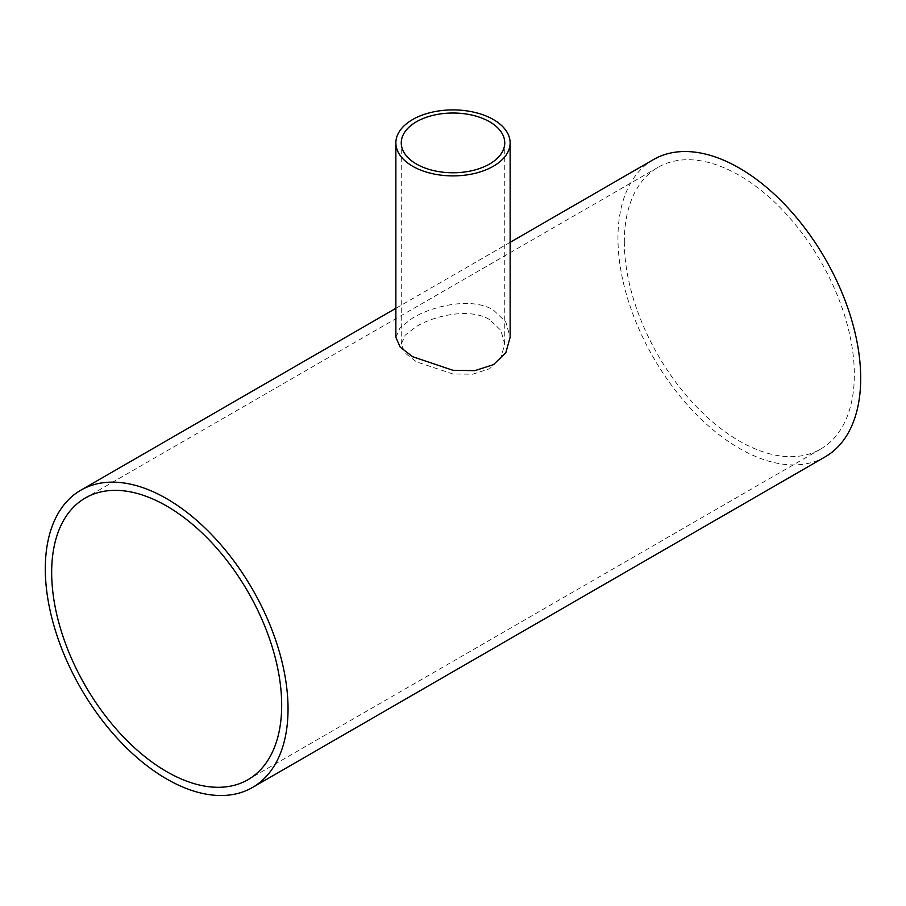<?xml version="1.0" encoding="UTF-8"?>
<svg xmlns="http://www.w3.org/2000/svg" width="906" height="906" viewBox="0 0 906 906"><rect width="100%" height="100%" fill="white"/><g stroke="black" fill="none" stroke-linecap="round" stroke-linejoin="round"><path stroke-width="0.68" stroke-dasharray="4.53 3.4" d="M489.591 319.591C470.339 307.791 435.65 315.039 416.409 326.488L405.175 335.186L401.256 344.121L405.175 353.114L416.42 361.845L453.011 373.997L472.751 374.189L489.591 368.742L500.825 357.972L504.744 344.121L500.825 330.316L489.591 319.591M624.325 241.811A162.65 93.907 -120 0 0 695.321 405.492A162.65 93.907 -120 0 0 820.655 449.07A162.65 93.907 -120 0 0 820.655 261.256A162.65 93.907 -120 0 0 658.005 167.35A162.65 93.907 -120 0 0 624.325 241.811M395.865 337.304L400.18 327.576L412.592 318.04C433.861 305.379 472.117 296.987 493.408 310.045L505.82 321.936L510.135 337.304M825.151 456.862A171.642 99.105 60 0 1 692.886 410.871A171.642 99.105 60 0 1 617.96 238.131A171.642 99.105 60 0 1 653.509 159.558M504.744 344.121L504.744 142.899M401.256 344.121L401.256 142.899M658.005 167.35L85.345 497.972M820.655 449.07L247.995 779.681M510.135 242.332L395.865 308.312"/><path stroke-width="1.36" d="M489.591 121.766A51.744 29.875 180 0 1 504.744 142.899A51.744 29.875 180 0 1 453 172.763A51.744 29.875 180 0 1 401.256 142.899A51.744 29.875 180 0 1 433.204 115.3A51.744 29.875 180 0 1 489.591 121.766M51.665 572.433A162.65 93.907 60 0 1 85.345 497.972A162.65 93.907 60 0 1 247.995 591.878A162.65 93.907 60 0 1 247.995 779.681A162.65 93.907 60 0 1 122.661 736.114A162.65 93.907 60 0 1 51.665 572.433M493.408 119.569A57.135 32.99 0 0 0 431.131 112.412A57.135 32.99 0 0 0 395.865 142.899A57.135 32.99 0 0 0 453 175.889A57.135 32.99 0 0 0 510.135 142.899A57.135 32.99 0 0 0 493.408 119.569M510.135 142.899L510.135 337.304L505.82 352.728L493.408 364.688L474.801 370.645L453.023 370.305L412.604 356.704L400.18 347.1L395.865 337.304L395.865 142.899M510.135 242.332L653.509 159.558A171.642 99.105 60 0 1 825.151 258.663A171.642 99.105 60 0 1 825.151 456.862L252.491 787.484A171.642 99.105 -120 0 0 252.491 589.285A171.642 99.105 -120 0 0 80.849 490.18A171.642 99.105 -120 0 0 45.3 568.753A171.642 99.105 -120 0 0 120.226 741.493A171.642 99.105 -120 0 0 252.491 787.484M395.865 308.312L80.849 490.18"/></g></svg>
